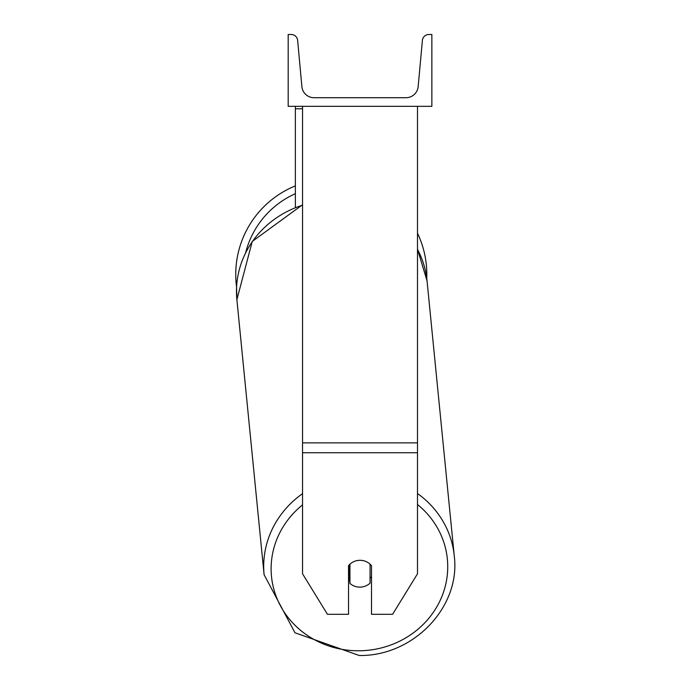<?xml version="1.0" encoding="UTF-8"?>
<svg xmlns="http://www.w3.org/2000/svg" width="690" height="690" viewBox="0 0 690 690"><rect width="100%" height="100%" fill="white"/><g stroke="black" fill="none" stroke-linecap="round" stroke-linejoin="round"><path stroke-width="1.03" d="M417.493 452.735L302.548 452.735L302.548 573.804L327.44 614.307L348.528 614.307L348.528 565.705A14.369 13.498 0 0 1 360.025 560.306A14.369 13.498 0 0 1 371.513 565.705L371.513 614.307L392.601 614.307L417.493 573.804L417.493 106.338M302.548 452.735L302.548 106.338M302.548 108.796L295.372 108.796L295.372 207.336M295.372 106.338L295.372 108.796M426.825 274.43A95.539 95.539 0 0 0 417.493 233.237A95.539 95.539 0 0 1 426.748 278.286L427.041 280.865A95.539 89.726 -5.7 0 0 417.493 249.349M302.548 493.652A95.539 89.726 174.3 0 0 264.098 574.692L236.886 299.676L236.584 287.049A95.539 95.539 0 0 1 295.372 185.895A95.539 95.539 0 0 0 235.747 274.43M431.854 106.338L288.187 106.338L288.187 34.5L291.197 34.5A6.469 6.469 0 0 1 297.64 40.374L301.884 86.621A12.213 12.213 0 0 0 314.045 97.713L405.996 97.713A12.213 12.213 0 0 0 418.157 86.621L422.401 40.374A6.469 6.469 0 0 1 428.844 34.5L431.854 34.5L431.854 106.338M348.528 577.979A14.369 13.49 174.3 0 0 349.52 578.97L349.951 583.395A14.369 13.49 174.3 0 0 360.007 587.138A14.369 13.49 174.3 0 0 370.056 583.162L370.056 564.144M349.951 583.395L349.951 564.17M370.056 578.315A14.369 13.49 174.3 0 0 371.513 576.564M349.52 578.97L349.52 564.593M417.493 442.868L302.548 442.868M295.372 193.7A88.355 88.355 0 0 0 245.683 252.54M417.493 504.519A88.355 82.981 -5.7 0 1 442.109 595.944A88.355 82.981 -5.7 0 1 359.421 650.774A88.355 82.981 -5.7 0 1 276.466 597.161A88.355 82.981 -5.7 0 1 302.548 504.882M302.548 204.758L252.255 241.44L236.886 299.676A95.539 89.726 -5.7 0 1 302.548 205.197M417.493 249.219L427.041 280.865L454.253 555.881C460.868 606.933 413.379 656.397 359.257 655.5C413.379 656.397 460.868 606.933 454.253 555.881A95.539 89.726 174.3 0 0 417.493 493.514M359.257 655.5L294.975 632.764L264.098 574.692L294.975 632.764L359.257 655.5"/></g></svg>
